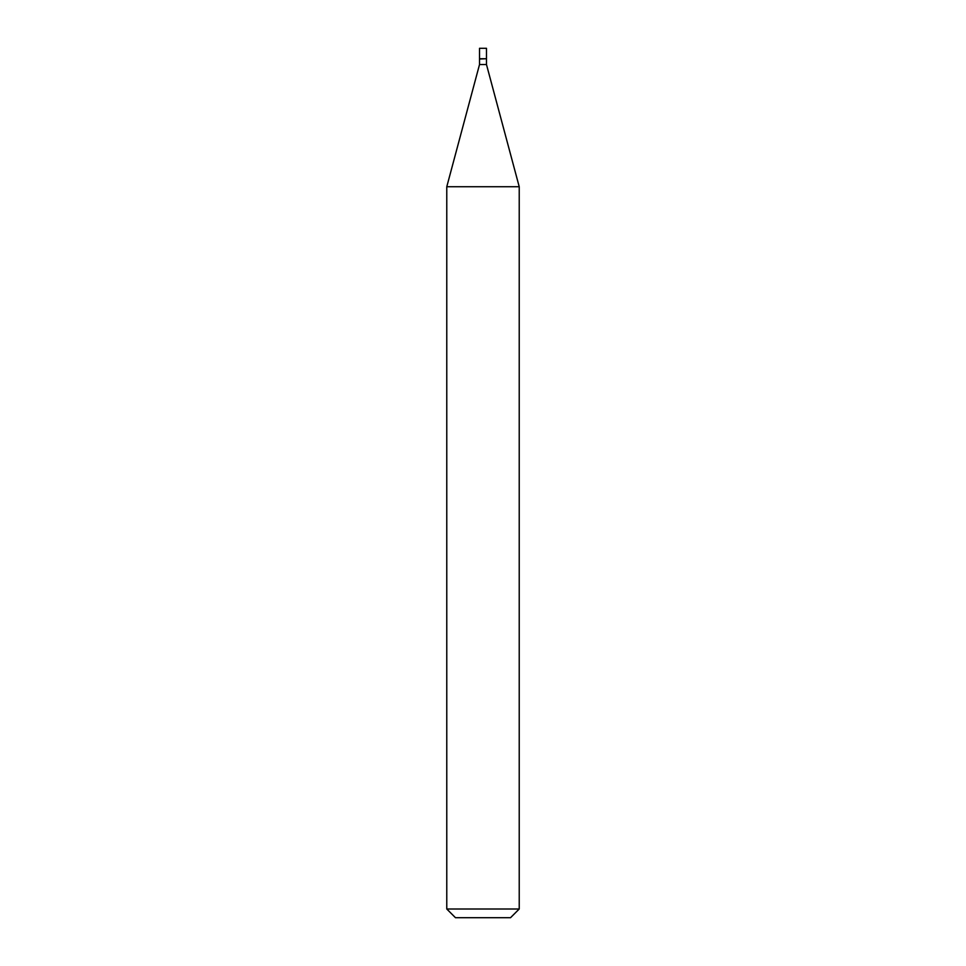 <?xml version="1.0" encoding="UTF-8"?>
<svg xmlns="http://www.w3.org/2000/svg" width="966" height="966" viewBox="0 0 966 966"><rect width="100%" height="100%" fill="white"/><g stroke="black" fill="none" stroke-linecap="round" stroke-linejoin="round"><path stroke-width="1.45" d="M486.478 48.3L479.522 48.3L479.522 58.733L486.478 58.733L486.478 48.3M486.188 58.733L479.522 59.023L479.522 64.529L446.775 186.74L446.775 909.006L519.225 909.006L510.531 917.7L455.469 917.7L446.775 909.006M486.478 59.023L486.478 64.529L479.522 64.529M486.478 64.529L519.225 186.74L446.775 186.74M519.225 186.74L519.225 909.006"/></g></svg>
